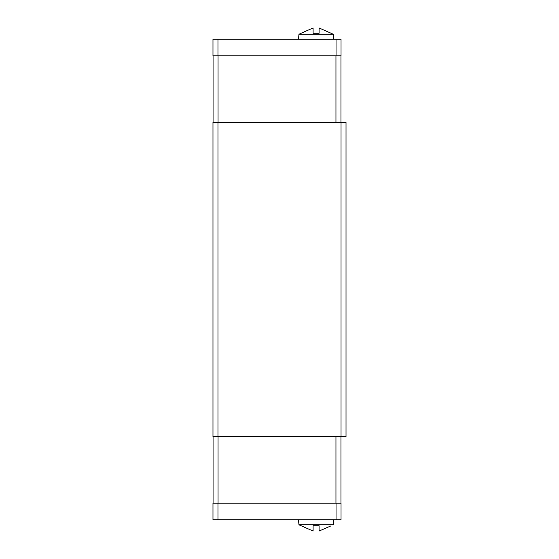 <?xml version="1.0" encoding="UTF-8"?>
<svg xmlns="http://www.w3.org/2000/svg" width="559" height="559" viewBox="0 0 559 559"><rect width="100%" height="100%" fill="white"/><g stroke="black" fill="none" stroke-linecap="round" stroke-linejoin="round"><path stroke-width="0.84" d="M313.089 33.302L319.077 33.302L319.077 27.95L333.213 34.211L298.96 34.211L298.52 39.2L298.96 34.211L313.089 27.95L313.089 33.302L313.089 27.95M319.077 525.698L319.077 531.05L319.077 525.698L313.089 525.698L313.089 531.05L298.96 524.789L333.213 524.789L333.653 519.8M319.077 531.05L331.054 525.837M212.979 503.17L341.032 503.17L341.032 519.8L212.979 519.8L212.979 503.17M336.043 503.17L336.043 519.8M217.968 503.17L217.968 519.8M213.063 436.649L213.063 503.17M335.959 436.649L335.959 503.17M218.052 436.649L218.052 503.17M340.948 436.649L340.948 503.17M341.032 55.83L212.979 55.83L212.979 39.2L341.032 39.2L341.032 55.83M336.043 55.83L336.043 39.2M217.968 55.83L217.968 39.2M213.063 122.351L213.063 55.83M340.948 122.351L340.948 55.83M335.959 122.351L335.959 55.83M218.052 122.351L218.052 55.83M217.968 122.351L212.979 122.351L212.979 436.649L217.968 436.649L217.968 122.351L346.021 122.351L346.021 436.649L341.032 436.649L341.032 122.351M341.032 436.649L217.968 436.649M333.213 34.211L333.653 39.2M301.119 525.837L298.96 524.789L298.52 519.8"/></g></svg>
